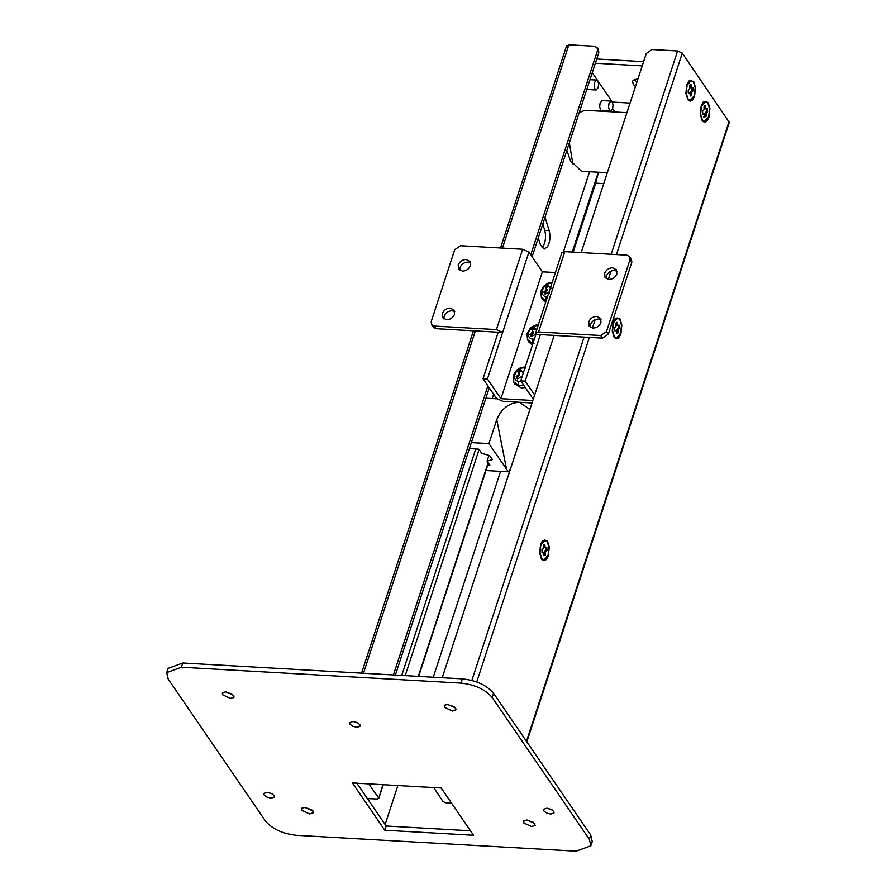 <?xml version="1.0" encoding="UTF-8"?>
<svg xmlns="http://www.w3.org/2000/svg" width="896" height="896" viewBox="0 0 896 896"><rect width="100%" height="100%" fill="white"/><g stroke="black" fill="none" stroke-linecap="round" stroke-linejoin="round"><path stroke-width="1.34" d="M566.877 150.36L570.774 161.605L573.373 164.315M707.616 111.754L707.426 108.629L704.838 108.763L704.402 105.762L705.51 105.829L704.054 106.557L703.998 109.805L702.576 111.07L702.766 114.195L704.256 114.005L704.693 117.006L706.149 116.267L706.205 113.019L707.616 111.754L706.507 111.698L706.317 108.562M704.659 116.581L705.096 112.952L706.507 111.698M705.421 105.818L705.645 107.822L704.536 107.766M704.838 108.763L705.947 108.83L705.645 107.822M705.578 112.202L706.686 112.258M705.096 112.952L706.205 113.019M704.928 114.184L706.037 114.251M705.04 116.211L706.149 116.267M703.674 116.95L704.693 117.006M702.598 113.702L703.707 113.77M693.224 90.742L693.034 87.618L690.435 87.752L689.998 84.75L691.107 84.818L689.662 85.546L689.606 88.794L688.184 90.059L688.374 93.184L689.853 92.994L690.29 95.995L691.746 95.256L691.802 92.008L693.224 90.742L692.115 90.686L691.925 87.55M690.267 95.57L690.693 91.941L692.115 90.686M691.018 84.806L691.253 86.811L690.144 86.755M690.435 87.752L691.544 87.819L691.253 86.811M691.186 91.19L692.294 91.246M690.693 91.941L691.802 92.008M690.536 93.173L691.645 93.24M690.637 95.2L691.746 95.256M688.195 92.691L689.304 92.758M619.55 328.339L619.36 325.203L616.773 325.338L616.336 322.336L617.445 322.403L615.989 323.131L615.933 326.39L614.51 327.645L614.701 330.781L616.19 330.579L616.627 333.581L618.083 332.853L618.139 329.594L619.55 328.339L618.442 328.272L618.251 325.147M616.594 333.155L617.03 329.538L618.442 328.272M617.355 322.392L617.579 324.408L616.47 324.341M616.773 325.338L617.882 325.405L617.579 324.408M617.512 328.776L618.621 328.843M617.03 329.538L618.139 329.594M616.862 330.77L617.971 330.826M616.974 332.786L618.083 332.853M614.533 330.277L615.642 330.344M546.986 550.357L546.795 547.221L544.208 547.366L543.76 544.354L544.88 544.421L543.424 545.149L543.368 548.408L541.946 549.662L542.136 552.798L543.626 552.597L544.062 555.598L545.507 554.87L545.563 551.622L546.986 550.357L545.877 550.29L545.686 547.165M544.029 555.184L544.454 551.555L545.877 550.29M544.779 544.41L545.014 546.426L543.906 546.358M544.208 547.366L545.317 547.422L545.014 546.426M544.947 550.794L546.056 550.861M544.454 551.555L545.563 551.622M544.298 552.787L545.406 552.854M544.398 554.803L545.507 554.87M541.968 552.294L543.077 552.362M548.072 555.262L543.906 559.966L541.699 558.466L539.997 552.698L540.87 544.757L545.037 540.053L547.232 541.554L548.934 547.322L548.072 555.262M620.637 333.245L616.47 337.949L614.264 336.448L612.562 330.68L613.435 322.739L617.602 318.035L619.797 319.536L621.499 325.304L620.637 333.245M694.299 95.659L690.133 100.352L687.938 98.862L686.235 93.094L687.098 85.154L691.264 80.45L693.47 81.939L695.173 87.718L694.299 95.659M708.702 116.67L704.536 121.363L702.341 119.874L700.627 114.106L701.501 106.165L705.667 101.461L707.862 102.962L709.576 108.73L708.702 116.67M612.595 108.685L610.512 111.037L609.414 110.286L608.541 107.15L608.989 103.432L611.072 101.08L612.181 101.83L613.043 104.966L612.595 108.685M598.192 87.674L596.109 90.026L595.011 89.275L594.138 86.139L594.597 82.421L596.68 80.069L597.778 80.819L598.651 83.955L598.192 87.674M636.832 82.354L634.166 79.274M635.454 86.587L633.259 84.314L632.509 81.077L638.142 78.366M611.072 101.08L602.202 100.576L600.118 102.928L599.67 106.646L600.533 109.782L601.63 110.533L610.512 111.037M586.802 89.398L596.109 90.026M702.901 102.379L705.331 101.472M704.2 121.318L701.893 120.142M700.291 114.307L701.232 105.773L703.17 102.054L708.075 102.323L709.912 108.528L708.971 117.062C706.933 122.248 704.659 123.402 702.128 120.501L700.291 114.307M688.498 81.368L690.928 80.461M689.808 100.307L687.49 99.12M687.736 99.49L685.899 93.296L686.829 84.75L688.766 81.043L693.672 81.312L695.509 87.517L694.568 96.051C692.541 101.237 690.256 102.39 687.736 99.49L687.725 99.478M614.835 318.965L617.266 318.046M616.134 337.904L613.827 336.717M612.226 330.882L613.166 322.347L615.104 318.629L620.01 318.898L621.835 325.102L620.906 333.637C618.867 338.822 616.594 339.976 614.062 337.086L612.226 330.882M542.27 540.982L544.701 540.064M543.57 559.922L541.262 558.734M541.498 559.104L539.661 552.899L540.602 544.365L542.539 540.646L547.434 540.915L549.27 547.12L548.341 555.654C546.302 560.851 544.018 561.994 541.498 559.104L541.486 559.093M447.205 704.435L454.44 706.798M455.582 710.338L455.683 708.053L447.877 704.446L444.685 705.141L444.584 707.414L452.379 711.021L456.053 709.666M444.685 705.141L444.214 705.802M546.885 808.203L552.126 809.872M553.717 811.429L550.95 809.323L546.694 808.192L543.39 809.402L543.726 810.869L546.493 812.974L550.749 814.106L554.053 812.885L553.717 811.429M526.4 819.997L533.635 822.371M534.778 825.899L534.867 823.614L527.072 820.019L523.869 820.702L523.779 822.987L531.574 826.582L535.248 825.238M523.869 820.702L523.398 821.363M304.494 807.408L311.73 809.771M312.872 813.299L312.973 811.014L305.178 807.419L301.974 808.102L301.874 810.387L309.68 813.982L313.342 812.638M301.974 808.102L301.504 808.763M267.288 792.333L272.541 794.002M274.12 795.558L271.354 793.442L267.109 792.322L263.794 793.531L264.141 794.987L266.896 797.104L271.152 798.224L274.456 797.014L274.12 795.558M225.31 691.835L232.546 694.21M233.688 697.738L233.778 695.453L225.982 691.858L222.779 692.541L222.69 694.826L230.485 698.421L234.158 697.077M222.779 692.541L222.309 693.202M353.091 721.47L358.333 723.139M359.923 724.696L357.157 722.59L352.901 721.459L349.597 722.68L349.933 724.136L352.699 726.242L356.955 727.373L360.259 726.163L359.923 724.696M433.765 787.651L442.96 801.494L446.018 802.939L451.662 803.342M581.202 252.56L646.262 53.502L652.086 49.526L677.6 50.971L682.282 53.133L729.299 122.394L526.837 741.843M598.797 52.696L597.453 50.725L597.117 47.656L598.472 49.627L598.797 52.696L532.101 256.771M489.25 387.856L395.371 675.08M597.453 50.725L530.746 254.8M487.906 385.885L393.411 674.968M566.899 46.581L568.87 44.8L594.395 46.245L597.117 47.656M589.355 839.328L492.173 697.502C485.386 689.45 474.992 684.656 460.981 683.11L181.384 667.229L166.701 672.627L168.202 679.112L265.384 820.938C272.171 828.99 282.565 833.784 296.576 835.33L576.173 851.2L590.856 845.813L589.355 839.328L590.744 835.094L493.55 693.269C486.774 685.216 476.37 680.422 462.358 678.877L182.773 663.006L168.078 668.394L166.701 672.627M473.558 835.274L384.798 830.234L352.397 782.958L441.157 787.998L473.558 835.274M470.478 830.794L386.176 826.011L384.798 830.234M590.856 845.813L592.245 841.579L590.744 835.094M386.176 826.011L367.405 798.616L377.339 799.03L378.605 797.843L368.67 783.888M356.35 782.488L367.405 798.616M383.264 784.717L378.75 798.493L382.906 784.694M612.618 108.629L614.925 112M554.131 335.384L442.232 677.734M598.338 172.211L572.242 252.045M500.562 471.363L433.272 677.23M397.869 785.546L385.134 824.499M542.786 224.056L544.746 230.339C546.19 236.23 545.653 241.584 543.144 246.422L541.979 247.878M642.219 65.89L595.358 63.235M592.256 72.722L612.36 102.066L630.067 103.062M545.026 217.224L549.181 230.597C550.626 236.477 550.088 241.842 547.579 246.669L544.13 249.11L540.378 244.742L538.261 237.922M563.461 251.698L589.602 171.718M609.224 111.675L609.448 110.981M643.597 61.667L596.736 59.002M523.421 372.624L521.326 370.754L518.437 372.725L519.467 375.29L516.835 377.642L517.082 378.392M523.342 372.646L522.502 371.426L523.813 371.123M522.334 372.165L521.539 370.989L522.502 371.426M518.437 372.725L517.765 371.75L520.654 369.768M519.378 374.181L517.765 371.75M519.467 375.29L518.582 373.016M518.672 376.354L517.866 375.178L518.627 374.08M516.835 377.642L516.163 376.667L517.866 375.178M516.163 376.667L517.675 378.896L520.666 377.059L521.763 377.675M536.166 329.874L535.147 328.462L532.258 330.434L533.288 332.998L530.656 335.35L530.914 336.101M536.323 329.134L537.634 328.832M532.258 330.434L531.586 329.459L534.475 327.477M533.198 331.89L531.586 329.459M533.288 332.998L532.403 330.725M532.493 334.062L531.698 332.886L532.448 331.789M530.656 335.35L529.984 334.376L531.698 332.886M529.984 334.376L531.496 336.605L534.486 334.768L535.584 335.384M549.987 287.582L549.181 286.418L550.155 286.843L550.984 288.064L549.987 287.582L548.979 286.171L546.078 288.154L547.109 290.707L544.477 293.07L544.734 293.81M550.155 286.843L551.454 286.541M546.078 288.154L545.406 287.168L548.307 285.197M547.03 289.598L545.406 287.168M547.109 290.707L546.224 288.434M546.314 291.771L545.518 290.595L546.28 289.498M544.477 293.07L543.805 292.085L545.518 290.595M543.805 292.085L545.317 294.314L547.064 292.88L549.338 293.003M525.291 387.531L521.382 387.99L514.774 384.037L513.733 381.954L513.139 375.85L516.667 370.138L520.386 367.786L525.291 366.878M532.403 345.117L528.595 341.746L527.554 339.662L526.971 333.558L530.488 327.846L534.206 325.494L538.395 324.587M545.597 302.557L542.394 299.387M616.493 269.864L612.651 267.803C608.832 267.938 606.166 269.763 604.654 273.269L605.013 277.368L608.854 279.429C612.674 279.294 615.339 277.48 616.851 273.963L616.403 269.741M617.042 271.242L614.454 270.435C610.635 270.57 607.97 272.384 606.446 275.901L606.267 278.622M600.589 318.494L596.758 316.434C592.939 316.568 590.274 318.394 588.75 321.899L589.12 325.998L592.962 328.07C596.781 327.936 599.446 326.11 600.958 322.594L600.533 318.416M601.149 319.872L598.562 319.066C594.742 319.2 592.066 321.014 590.554 324.531L590.363 327.253M454.138 310.184L450.307 308.123C446.488 308.258 443.822 310.083 442.299 313.589L442.669 317.688L446.499 319.749C450.318 319.614 452.995 317.789 454.507 314.283L454.059 310.061M454.698 311.562L452.099 310.744C448.28 310.878 445.614 312.704 444.102 316.221L443.912 318.942M470.03 261.554L466.2 259.493C462.381 259.627 459.715 261.442 458.192 264.958L458.562 269.058L462.403 271.118C466.222 270.984 468.888 269.158 470.4 265.653L469.974 261.464M470.59 262.92L468.003 262.114C464.184 262.248 461.518 264.074 459.995 267.579L459.805 270.312M534.654 394.979L525.157 381.125L540.366 334.6L602.493 338.128L600.701 335.507L538.563 331.979L564.827 251.63L561.893 252.706L535.629 333.054L538.563 331.979M540.366 334.6L535.931 334.354L535.629 333.054M532.851 400.49L500.931 398.675L487.435 378.986L502.645 332.461L496.406 329.582L434.269 326.054L436.072 328.686L502.645 332.461L528.909 252.112L522.67 249.234L460.533 245.706L454.709 249.682L431.211 321.574L431.547 324.643L434.269 326.054M487.715 465.136L489.877 465.237L487.088 461.16L488.97 455.414M487.088 461.16L492.397 459.57L489.698 455.627L481.69 453.286L478.901 449.21L469.414 448.538M485.946 470.534L508.368 471.8L488.914 443.598L496.754 419.619C501.413 408.632 508.962 402.842 519.378 402.248L529.939 409.405M532.045 402.965L502.734 401.307L496.496 398.429L483 378.728L498.198 332.214M436.072 328.686L433.339 327.275L431.547 324.643M600.701 335.507L606.514 331.531L608.317 334.152L602.493 338.128M629.686 256.57L631.49 259.19L631.814 262.259L630.011 259.638L629.686 256.57L626.954 255.158L564.827 251.63M487.435 378.986L483 378.728M525.157 381.125L520.722 380.867L533.277 399.19M520.722 380.867L535.931 334.354M500.931 398.675L542.405 271.813L528.909 252.112M555.408 272.552L542.405 271.813M606.514 331.531L630.011 259.638M608.317 334.152L631.814 262.259M485.867 398.194L496.81 398.81M488.914 443.598L471.363 442.602M598.483 172.222L595.694 183.165L573.16 252.101M579.219 112.594L584.965 110.298L626.92 112.683M607.298 172.726L581.504 171.259L572.667 162.781L569.341 142.834M510.518 468.821L508.368 471.8M729.075 121.419L526.467 741.306M568.87 44.8L502.432 248.08M475.362 330.915L363.462 673.266M493.55 693.269L492.173 697.502M182.773 663.006L181.384 667.229M462.358 678.877L460.981 683.11M682.282 53.133L616.448 254.554M611.05 271.074L608.328 279.384M595.146 319.715L592.435 328.014M589.378 337.389L476.739 681.99M496.026 397.734L495.69 398.754M479.102 449.501L405.194 675.629M369.79 783.944L369.555 784.65M493.629 394.251L492.229 398.552M475.742 448.986L401.722 675.438M488.141 462.706L418.309 676.379M677.6 50.971L611.162 254.262M584.091 337.086L471.856 680.445M549.181 230.597L544.746 230.339M547.434 296.923L546.134 296.744C538.104 295.299 543.514 282.453 551.768 283.36L551.869 283.371M534.341 339.214L532.302 339.035C524.283 337.59 529.693 324.744 537.947 325.651L538.048 325.651M521.114 381.45L518.482 381.326C510.451 379.87 515.872 367.024 524.126 367.942L525.336 368.11M523.824 385.392L518.504 385.56L513.733 381.954M518.482 381.326L518.504 385.56M532.302 339.035L532.325 343.28L527.554 339.662M533.971 343.515L532.325 343.28M546.134 296.744L546.146 300.989M546.112 300.978L541.386 297.382L540.792 291.267L544.309 285.555L548.027 283.203L552.216 282.296M506.587 469.392L496.754 419.619M496.406 329.582L522.67 249.234M595.694 183.165L603.736 183.624M596.68 80.069L589.971 79.688M704.995 101.427L705.667 101.461M704.536 121.363L703.875 121.33M690.603 80.416L691.264 80.45M690.133 100.352L689.472 100.318M616.93 318.002L617.602 318.035M616.47 337.949L615.798 337.904M544.365 540.019L545.037 540.053M543.906 559.966L543.234 559.922M361.558 673.154L473.458 330.803M500.528 247.979L566.675 45.606M418.667 676.402L488.387 463.064M542.416 299.454L541.386 297.382"/></g></svg>
